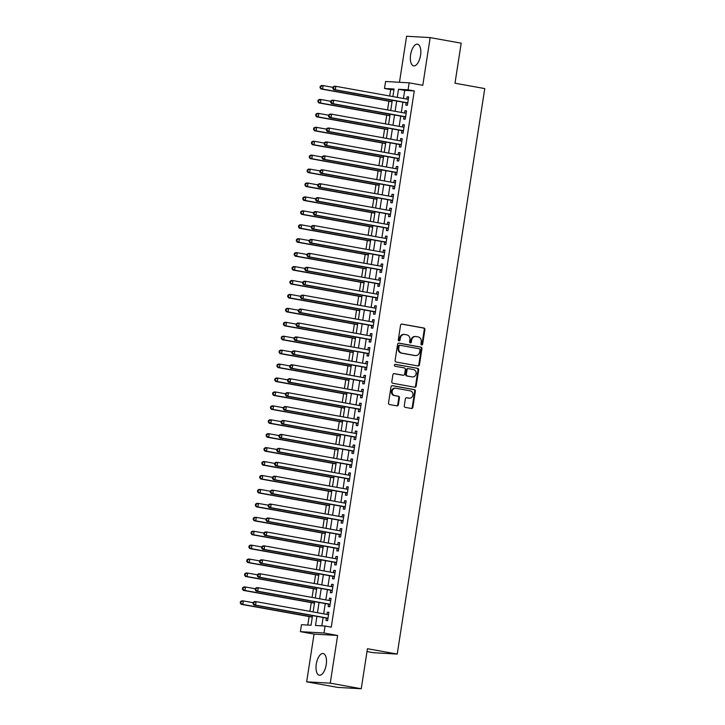 <?xml version="1.0" encoding="UTF-8"?>
<svg xmlns="http://www.w3.org/2000/svg" width="725" height="725" viewBox="0 0 725 725"><rect width="100%" height="100%" fill="white"/><g stroke="black" fill="none" stroke-linecap="round" stroke-linejoin="round"><path stroke-width="1.09" d="M421.651 344.937A0.97 0.861 93.3 0 0 422.648 344.139L424.904 329.612A1.387 1.233 93.3 0 0 423.898 328.026L401.976 324.075A1.387 1.233 93.3 0 0 400.553 325.226L398.306 339.753A0.97 0.861 93.3 0 0 400.01 340.052L400.3 338.176A4.432 3.951 93.3 0 1 404.45 334.452A4.432 3.951 93.3 0 1 404.867 334.506L406.698 334.832A4.432 3.951 93.3 0 1 409.915 339.907L409.625 341.792A0.97 0.861 93.3 0 0 411.329 342.1L411.619 340.215A4.432 3.951 93.3 0 1 415.769 336.491A4.432 3.951 93.3 0 1 416.195 336.545L418.017 336.871A4.432 3.951 93.3 0 1 421.234 341.946L420.944 343.831A0.97 0.861 93.3 0 0 421.651 344.937M421.433 344.864A0.97 0.861 93.3 0 0 422.013 344.103L424.261 329.576A1.387 1.233 93.3 0 0 423.255 327.99L401.568 324.084M398.786 340.786A0.97 0.861 93.3 0 0 399.366 340.016L399.656 338.14L400.3 338.176M410.105 342.825A0.97 0.861 93.3 0 0 410.694 342.064L410.984 340.179L411.619 340.215M326.223 664.671A11.011 4.948 -79.8 0 0 323.205 653.551A11.011 4.948 -79.8 0 0 316.281 664.1A11.011 4.948 -79.8 0 0 319.299 675.22A11.011 4.948 -79.8 0 0 326.223 664.671M420.554 55.318A11.011 4.948 -79.8 0 0 417.537 44.198A11.011 4.948 -79.8 0 0 410.613 54.747A11.011 4.948 -79.8 0 0 413.64 65.857A11.011 4.948 -79.8 0 0 420.554 55.318M404.287 405.782A1.387 1.233 93.3 0 0 405.293 407.368L411.438 408.483A1.387 1.233 93.3 0 0 412.869 407.332L415.362 391.201A1.387 1.233 93.3 0 0 414.365 389.615L392.442 385.664A1.387 1.233 93.3 0 0 391.02 386.815L388.518 402.946A1.387 1.233 93.3 0 0 389.524 404.532L396.956 405.873A1.387 1.233 93.3 0 0 398.378 404.722L399.448 397.817A1.387 1.233 93.3 0 0 398.442 396.231L394.763 395.569A3.707 3.308 93.3 0 1 395.895 388.256L410.323 390.857A3.707 3.308 93.3 0 1 409.19 398.17L406.779 397.735A1.387 1.233 93.3 0 0 405.357 398.886L404.287 405.782M361.249 688.75L337.669 687.4L306.657 681.817L330.247 683.168L361.249 688.75L367.448 648.703L397.218 654.068L484.762 88.586L454.992 83.221L461.191 43.183L430.179 37.6L422.793 85.296L409.154 82.84L408.075 89.809L414.274 90.924L331.262 627.152L325.063 626.037L323.984 633.007L300.404 631.656L301.482 624.696L311.043 625.24L312.529 615.597M330.247 683.168L337.623 635.463L323.984 633.007M418.026 365.962A1.387 1.233 93.3 0 0 419.449 364.811L421.95 348.68A1.387 1.233 93.3 0 0 420.944 347.094L399.031 343.152A1.387 1.233 93.3 0 0 397.599 344.293L395.098 360.425A1.387 1.233 93.3 0 0 396.104 362.011L418.026 365.962M418.66 369.94L416.159 386.072A1.387 1.233 93.3 0 1 414.727 387.222L392.814 383.271A1.387 1.233 93.3 0 1 391.808 381.685L392.877 374.78A1.387 1.233 93.3 0 1 394.309 373.638L403.2 375.233A1.387 1.233 93.3 0 0 404.623 374.091L405.338 369.505A1.387 1.233 93.3 0 0 404.333 367.919L395.08 366.252A0.97 0.861 93.3 0 1 395.37 364.34L417.654 368.354A1.387 1.233 93.3 0 1 418.66 369.94L418.017 369.904L415.525 386.035L416.159 386.072M430.179 37.6L406.598 36.25L399.475 82.287M406.172 102.76L405.801 105.198L407.396 105.288L408.683 96.923L407.087 96.833L406.743 99.08M404.015 116.68L403.644 119.117L405.239 119.208L406.526 110.852L404.94 110.762L404.586 113.009M401.868 130.609L401.487 133.047L403.082 133.137L404.369 124.782L402.783 124.691L402.429 126.938M399.711 144.538L399.33 146.976L400.925 147.066L402.221 138.711L400.626 138.62L400.272 140.868M397.554 158.467L397.173 160.905L398.768 160.995L400.064 152.64L398.469 152.549L398.116 154.797M395.397 172.396L395.016 174.834L396.611 174.924L397.907 166.569L396.312 166.478L395.959 168.726M393.24 186.325L392.859 188.763L394.454 188.853L395.75 180.498L394.155 180.407L393.811 182.655M391.083 200.254L390.702 202.692L392.298 202.782L393.593 194.427L391.998 194.336L391.654 196.584M388.926 214.183L388.546 216.621L390.141 216.712L391.437 208.356L389.842 208.265L389.497 210.504M386.769 228.112L386.389 230.55L387.984 230.641L389.28 222.276L387.685 222.185L387.34 224.433M384.612 242.041L384.241 244.47L385.827 244.57L387.123 236.205L385.528 236.114L385.183 238.362M382.456 255.961L382.084 258.399L383.67 258.49L384.966 250.134L383.371 250.043L383.027 252.291M380.299 269.89L379.927 272.328L381.513 272.419L382.809 264.063L381.214 263.972L380.87 266.22M378.142 283.819L377.77 286.257L379.365 286.348L380.652 277.992L379.057 277.902L378.713 280.149M375.985 297.748L375.613 300.186L377.208 300.277L378.495 291.921L376.909 291.831L376.556 294.078M373.837 311.678L373.457 314.115L375.052 314.206L376.338 305.85L374.752 305.76L374.399 308.007M371.68 325.607L371.3 328.044L372.895 328.135L374.191 319.779L372.596 319.689L372.242 321.936M369.523 339.536L369.143 341.973L370.738 342.064L372.034 333.708L370.439 333.618L370.085 335.865M367.367 353.465L366.986 355.903L368.581 355.993L369.877 347.638L368.282 347.538L367.928 349.785M365.21 367.394L364.829 369.832L366.424 369.922L367.72 361.558L366.125 361.467L365.781 363.714M363.053 381.314L362.672 383.752L364.267 383.842L365.563 375.487L363.968 375.396L363.624 377.643M360.896 395.243L360.515 397.681L362.11 397.771L363.406 389.416L361.811 389.325L361.467 391.572M358.739 409.172L358.358 411.61L359.953 411.7L361.249 403.345L359.654 403.254L359.31 405.502M356.582 423.101L356.202 425.539L357.797 425.629L359.093 417.274L357.498 417.183L357.153 419.431M354.425 437.03L354.054 439.468L355.64 439.558L356.936 431.203L355.341 431.112L354.996 433.36M352.268 450.959L351.897 453.397L353.483 453.487L354.779 445.132L353.184 445.041L352.839 447.289M350.112 464.888L349.74 467.326L351.335 467.417L352.622 459.061L351.027 458.97L350.683 461.218M347.955 478.817L347.583 481.255L349.178 481.346L350.465 472.99L348.879 472.899L348.526 475.138M345.807 492.746L345.426 495.184L347.021 495.275L348.308 486.91L346.722 486.819L346.369 489.067M343.65 506.675L343.269 509.104L344.864 509.204L346.16 500.839L344.565 500.748L344.212 502.996M341.493 520.595L341.112 523.033L342.708 523.124L344.003 514.768L342.408 514.678L342.055 516.925M339.336 534.524L338.956 536.962L340.551 537.053L341.847 528.697L340.252 528.607L339.898 530.854M337.179 548.453L336.799 550.891L338.394 550.982L339.69 542.626L338.095 542.536L337.75 544.783M335.022 562.382L334.642 564.82L336.237 564.911L337.533 556.555L335.938 556.465L335.593 558.712M332.866 576.312L332.485 578.749L334.08 578.84L335.376 570.484L333.781 570.394L333.437 572.641M330.709 590.241L330.328 592.678L331.923 592.769L333.219 584.413L331.624 584.323L331.28 586.57M328.552 604.17L328.171 606.607L329.766 606.698L331.062 598.342L329.467 598.252L329.123 600.499M414.274 90.924L404.713 90.38L403.462 98.491M402.892 102.162L401.306 112.42M400.735 116.091L399.149 126.349M398.578 130.02L396.992 140.278M396.421 143.949L394.835 154.208M394.264 157.878L392.678 168.127M392.107 171.807L390.521 182.057M389.95 185.736L388.364 195.986M387.803 199.665L386.208 209.915M385.646 213.585L384.051 223.844M383.489 227.514L381.894 237.773M381.332 241.443L379.746 251.702M379.175 255.372L377.589 265.631M377.018 269.301L375.432 279.56M374.861 283.23L373.275 293.489M372.704 297.159L371.118 307.409M370.548 311.088L368.962 321.338M368.391 325.017L366.805 335.267M366.234 338.938L364.648 349.196M364.077 352.867L362.491 363.125M361.92 366.796L360.334 377.054M359.763 380.725L358.177 390.983M357.615 394.654L356.02 404.913M355.458 408.583L353.863 418.842M353.302 422.512L351.716 432.762M351.145 436.441L349.559 446.691M348.988 450.37L347.402 460.62M346.831 464.299L345.245 474.549M344.674 478.219L343.088 488.478M342.517 492.148L340.931 502.407M340.36 506.077L338.774 516.336M338.203 520.006L336.618 530.265M336.047 533.935L334.461 544.194M333.89 547.864L332.304 558.123M331.733 561.793L330.147 572.043M329.585 575.722L327.99 585.972M327.428 589.652L325.833 599.901M325.271 603.581L323.685 613.83M323.114 617.501L321.818 625.856M326.395 618.099L326.023 620.537L327.609 620.627L328.905 612.272L327.31 612.181L326.966 614.419M393.938 89.764L390.693 89.574L389.697 96.008M388.89 101.21L387.54 109.937M386.733 115.139L385.383 123.866M384.576 129.068L383.226 137.795M382.419 142.997L381.069 151.724M380.272 156.926L378.912 165.653M378.115 170.855L376.764 179.583M375.958 184.775L374.608 193.512M373.801 198.704L372.451 207.441M371.644 212.633L370.294 221.361M369.487 226.562L368.137 235.29M367.33 240.492L365.98 249.219M365.173 254.421L363.823 263.148M363.017 268.35L361.666 277.077M360.86 282.279L359.509 291.006M358.703 296.208L357.353 304.935M356.546 310.137L355.196 318.864M354.389 324.057L353.039 332.793M352.241 337.986L350.882 346.722M350.084 351.915L348.734 360.642M347.928 365.844L346.577 374.571M345.771 379.773L344.42 388.5M343.614 393.702L342.263 402.429M341.457 407.631L340.107 416.358M339.3 421.56L337.95 430.288M337.143 435.489L335.793 444.217M334.986 449.418L333.636 458.146M332.829 463.338L331.479 472.075M330.673 477.267L329.322 486.004M328.516 491.197L327.165 499.924M326.359 505.126L325.008 513.853M324.211 519.055L322.852 527.782M322.054 532.984L320.704 541.711M319.897 546.913L318.547 555.64M317.74 560.842L316.39 569.569M315.583 574.771L314.233 583.498M313.427 588.691L312.076 597.427M311.27 602.62L309.919 611.356M309.113 616.549L307.799 625.05M367.013 651.53L373.638 652.727L397.218 654.068M337.623 635.463L314.043 634.112L306.657 681.817M314.043 634.112L300.404 631.656M390.693 89.574L384.495 88.459L385.573 81.499L409.154 82.84M316.907 616.386L315.502 625.494L325.063 626.037M408.075 89.809L398.514 89.257L397.255 97.377M396.693 101.047L395.098 111.306M394.536 114.976L392.95 125.235M392.379 128.905L390.793 139.155M390.222 142.834L388.636 153.084M388.065 156.763L386.479 167.013M385.908 170.683L384.322 180.942M383.752 184.612L382.166 194.871M381.595 198.541L380.009 208.8M379.438 212.47L377.852 222.729M377.281 226.399L375.695 236.658M375.124 240.328L373.538 250.587M372.967 254.257L371.381 264.507M370.819 268.187L369.224 278.436M368.663 282.116L367.067 292.365M366.506 296.045L364.92 306.294M364.349 309.965L362.763 320.223M362.192 323.894L360.606 334.153M360.035 337.823L358.449 348.082M357.878 351.752L356.292 362.011M355.721 365.681L354.135 375.94M353.564 379.61L351.978 389.869M351.407 393.539L349.822 403.789M349.251 407.468L347.665 417.718M347.094 421.397L345.508 431.647M344.937 435.317L343.351 445.576M342.789 449.246L341.194 459.505M340.632 463.175L339.037 473.434M338.475 477.104L336.889 487.363M336.318 491.033L334.733 501.292M334.162 504.963L332.576 515.221M332.005 518.892L330.419 529.141M329.848 532.821L328.262 543.07M327.691 546.75L326.105 556.999M325.534 560.679L323.948 570.928M323.377 574.599L321.791 584.857M321.22 588.528L319.634 598.787M319.063 602.457L317.478 612.716M392.877 96.588L394.056 89.003L384.495 88.459M313.1 611.927L314.686 601.668M315.257 597.998L316.843 587.739M317.414 584.069L319 573.81M319.571 570.14L321.157 559.89M321.728 556.211L323.314 545.961M323.885 542.282L325.471 532.032M326.042 528.353L327.627 518.103M328.189 514.433L329.784 504.174M330.346 500.504L331.941 490.245M332.503 486.575L334.098 476.316M334.66 472.646L336.246 462.387M336.817 458.717L338.403 448.458M338.974 444.788L340.56 434.529M341.131 430.858L342.717 420.609M343.288 416.929L344.873 406.68M345.444 403L347.03 392.751M347.601 389.071L349.187 378.822M349.758 375.151L351.344 364.892M351.915 361.222L353.501 350.963M354.072 347.293L355.658 337.034M356.22 333.364L357.815 323.105M358.377 319.435L359.972 309.176M360.533 305.506L362.128 295.247M362.69 291.577L364.276 281.327M364.847 277.648L366.433 267.398M367.004 263.719L368.59 253.469M369.161 249.799L370.747 239.54M371.318 235.87L372.904 225.611M373.475 221.941L375.061 211.682M375.632 208.012L377.218 197.753M377.788 194.083L379.374 183.824M379.945 180.153L381.531 169.895M382.102 166.224L383.688 155.975M384.259 152.295L385.845 142.046M386.407 138.366L388.002 128.117M388.564 124.437L390.159 114.188M390.721 110.517L392.307 100.258M404.713 90.38L398.514 89.257M407.087 96.833L408.655 97.114M404.94 110.762L406.498 111.043M402.783 124.691L404.342 124.972M400.626 138.62L402.185 138.901M398.469 152.549L400.028 152.83M396.312 166.478L397.871 166.759M394.155 180.407L395.723 180.688M391.998 194.336L393.566 194.617M389.842 208.265L391.409 208.546M387.685 222.185L389.252 222.475M385.528 236.114L387.096 236.395M383.371 250.043L384.939 250.324M381.214 263.972L382.782 264.253M379.057 277.902L380.625 278.183M376.909 291.831L378.468 292.112M374.752 305.76L376.311 306.041M372.596 319.689L374.154 319.97M370.439 333.618L371.998 333.899M368.282 347.538L369.841 347.828M366.125 361.467L367.693 361.748M363.968 375.396L365.536 375.677M361.811 389.325L363.379 389.606M359.654 403.254L361.222 403.535M357.498 417.183L359.065 417.464M355.341 431.112L356.908 431.393M353.184 445.041L354.752 445.322M351.027 458.97L352.595 459.251M348.879 472.899L350.438 473.18M346.722 486.819L348.281 487.109M344.565 500.748L346.124 501.029M342.408 514.678L343.967 514.958M340.252 528.607L341.81 528.888M338.095 542.536L339.663 542.817M335.938 556.465L337.506 556.746M333.781 570.394L335.349 570.675M331.624 584.323L333.192 584.604M329.467 598.252L331.035 598.533M327.31 612.181L328.878 612.462M415.769 336.491L415.135 336.454A4.432 3.951 93.3 0 0 410.984 340.179M404.45 334.452L403.807 334.415A4.432 3.951 93.3 0 0 399.656 338.14M417.799 365.917A1.387 1.233 93.3 0 0 418.814 364.775L421.307 348.643A1.387 1.233 93.3 0 0 420.301 347.058L398.614 343.152M420.011 349.876A0.97 0.861 93.3 0 0 419.304 348.77L400.073 345.299A0.97 0.861 93.3 0 0 399.067 346.106L398.768 348.091A4.432 3.951 93.3 0 0 401.985 353.166L415.135 355.531A4.432 3.951 93.3 0 0 415.552 355.585A4.432 3.951 93.3 0 0 419.702 351.861L420.011 349.876M399.883 345.29L399.43 345.263A0.97 0.861 93.3 0 0 398.433 346.07L399.067 346.106M415.552 355.585L414.917 355.549A4.432 3.951 93.3 0 1 414.492 355.495L401.342 353.129A4.432 3.951 93.3 0 1 398.125 348.054L398.433 346.07M414.51 387.177A1.387 1.233 93.3 0 0 415.525 386.035M393.892 373.638L402.556 375.197A1.387 1.233 93.3 0 0 402.828 375.215M395.025 364.358L417.654 368.354M412.416 376.9A3.707 3.308 93.3 0 0 413.549 369.587L408.465 368.663A1.387 1.233 93.3 0 0 407.042 369.813L406.326 374.399A1.387 1.233 93.3 0 0 407.332 375.985L411.782 376.864A3.707 3.308 93.3 0 0 412.135 376.9L412.77 376.937M407.831 368.626A1.387 1.233 93.3 0 0 406.399 369.777L407.042 369.813M411.782 376.864L406.698 375.949A1.387 1.233 93.3 0 1 405.692 374.363L406.399 369.777M418.017 369.904A1.387 1.233 93.3 0 0 417.011 368.318M409.543 398.206L408.909 398.17A3.707 3.308 93.3 0 1 408.547 398.134L406.372 397.735M395.542 388.21L394.898 388.174A3.707 3.308 93.3 0 0 394.119 395.533L394.763 395.569M396.729 405.828A1.387 1.233 93.3 0 0 397.744 404.686L398.813 397.78A1.387 1.233 93.3 0 0 397.808 396.194L394.119 395.533M411.211 408.438A1.387 1.233 93.3 0 0 412.235 407.296L414.727 391.165A1.387 1.233 93.3 0 0 413.721 389.579L392.035 385.673M332.929 87.353L323.123 85.586L322.589 89.066L320.994 88.976L392.071 101.781M320.658 87.707L320.876 86.311L320.233 86.275L320.024 87.671L322.589 89.066L392.107 101.591M320.233 86.275L321.528 85.496L323.123 85.586L320.876 86.311M320.994 88.976L320.024 87.671M332.983 87.009L332.766 88.396L333.409 88.432L333.618 87.045L332.983 87.009L334.279 86.221L335.874 86.32L408.311 99.361M333.618 87.045L335.874 86.32L335.331 89.8L333.745 89.71L407.169 102.932A1.414 1.26 93.3 0 1 407.613 103.122L407.713 103.186M407.767 102.85L335.331 89.8L333.409 88.432M332.766 88.396L333.745 89.71M330.772 101.282L320.967 99.515L320.432 102.995L318.837 102.905L389.914 115.71M318.502 101.636L318.719 100.24L318.076 100.204L317.867 101.6L320.432 102.995L389.95 115.52M318.076 100.204L319.372 99.425L320.967 99.515L318.719 100.24M318.837 102.905L317.867 101.6M328.615 115.212L318.81 113.444L318.275 116.924L316.68 116.834L387.766 129.639M316.345 115.565L316.562 114.169L315.919 114.133L315.71 115.529L318.275 116.924L387.793 129.449M315.919 114.133L317.224 113.354L318.81 113.444L316.562 114.169M316.68 116.834L315.71 115.529M326.458 129.141L316.653 127.373L316.118 130.853L314.523 130.763L385.609 143.568M314.188 129.494L314.405 128.098L313.771 128.062L313.553 129.458L316.118 130.853L385.637 143.378M313.771 128.062L315.067 127.283L316.653 127.373L314.405 128.098M314.523 130.763L313.553 129.458M324.302 143.07L314.496 141.302L313.961 144.782L312.366 144.692L383.452 157.497M312.031 143.423L312.248 142.028L311.614 141.991L311.397 143.387L313.961 144.782L383.48 157.307M311.614 141.991L312.91 141.212L314.496 141.302L312.248 142.028M312.366 144.692L311.397 143.387M330.827 100.938L330.609 102.325L331.252 102.361L331.461 100.974L330.827 100.938L332.123 100.15L333.718 100.24L406.154 113.29M331.461 100.974L333.718 100.24L333.174 103.729L331.588 103.639L405.012 116.861A1.414 1.26 93.3 0 1 405.456 117.042L405.556 117.115M405.61 116.77L333.174 103.729L331.252 102.361M330.609 102.325L331.588 103.639M328.67 114.867L328.452 116.254L329.096 116.29L329.304 114.903L328.67 114.867L329.966 114.079L331.561 114.169L403.997 127.219M329.304 114.903L331.561 114.169L331.026 117.658L329.431 117.568L402.855 130.79A1.414 1.26 93.3 0 1 403.299 130.971L403.408 131.044M403.453 130.699L331.026 117.658L329.096 116.29M328.452 116.254L329.431 117.568M326.513 128.787L326.295 130.183L326.939 130.219L327.156 128.823L326.513 128.787L327.809 128.008L329.404 128.098L401.84 141.148M327.156 128.823L329.404 128.098L328.869 131.578L327.274 131.488L400.698 144.719A1.414 1.26 93.3 0 1 401.142 144.9L401.251 144.973M401.297 144.628L328.869 131.578L326.939 130.219M326.295 130.183L327.274 131.488M324.356 142.716L324.147 144.112L324.782 144.148L324.999 142.752L324.356 142.716L325.652 141.937L327.247 142.028L399.683 155.078M324.999 142.752L327.247 142.028L326.712 145.507L325.117 145.417L398.542 158.648A1.414 1.26 93.3 0 1 398.995 158.829L399.094 158.902M399.149 158.558L326.712 145.507L324.782 144.148M324.147 144.112L325.117 145.417M322.145 156.999L312.348 155.232L311.804 158.712L310.209 158.621L381.296 171.426M309.874 157.352L310.092 155.957L309.457 155.92L309.24 157.316L311.804 158.712L381.323 171.236M309.457 155.92L310.753 155.141L312.348 155.232L310.092 155.957M310.209 158.621L309.24 157.316M322.199 156.645L321.991 158.041L322.625 158.077L322.843 156.682L322.199 156.645L323.495 155.866L325.09 155.957L397.527 169.007M322.843 156.682L325.09 155.957L324.555 159.437L322.96 159.346L396.385 172.577A1.414 1.26 93.3 0 1 396.838 172.758L396.938 172.831M396.992 172.487L324.555 159.437L322.625 158.077M321.991 158.041L322.96 159.346M319.997 170.928L310.191 169.161L309.647 172.641L308.053 172.55L379.139 185.355M307.717 171.281L307.935 169.886L307.3 169.849L307.083 171.245L309.647 172.641L379.166 185.165M307.3 169.849L308.596 169.07L310.191 169.161L307.935 169.886M308.053 172.55L307.083 171.245M320.042 170.574L319.834 171.97L320.468 172.006L320.686 170.611L320.042 170.574L321.338 169.795L322.933 169.886L395.37 182.936M320.686 170.611L322.933 169.886L322.398 173.366L320.803 173.275L394.228 186.506A1.414 1.26 93.3 0 1 394.681 186.688L394.781 186.76M394.835 186.416L322.398 173.366L320.468 172.006M319.834 171.97L320.803 173.275M317.84 184.848L308.034 183.09L307.491 186.57L305.896 186.479L376.982 199.284M305.56 185.201L305.778 183.815L305.143 183.778L304.926 185.165L307.491 186.57L377.009 199.094M305.143 183.778L306.439 182.99L308.034 183.09L305.778 183.815M305.896 186.479L304.926 185.165M317.894 184.503L317.677 185.899L318.311 185.935L318.529 184.54L317.894 184.503L319.19 183.724L320.776 183.815L393.213 196.865M318.529 184.54L320.776 183.815L320.242 187.295L318.647 187.204L392.071 200.435A1.414 1.26 93.3 0 1 392.524 200.617L392.624 200.68M392.678 200.345L320.242 187.295L318.311 185.935M317.677 185.899L318.647 187.204M315.683 198.777L305.877 197.01L305.334 200.499L303.739 200.408L374.825 213.213M303.403 199.13L303.621 197.744L302.987 197.708L302.769 199.094L305.334 200.499L374.852 213.014M302.987 197.708L304.282 196.919L305.877 197.01L303.621 197.744M303.739 200.408L302.769 199.094M315.737 198.433L315.52 199.828L316.154 199.864L316.372 198.469L315.737 198.433L317.033 197.653L318.619 197.744L391.056 210.794M316.372 198.469L318.619 197.744L318.085 201.224L316.49 201.133L389.914 214.355A1.414 1.26 93.3 0 1 390.367 214.546L390.467 214.609M390.521 214.274L318.085 201.224L316.154 199.864M315.52 199.828L316.49 201.133M313.526 212.706L303.721 210.939L303.177 214.428L301.591 214.337L372.668 227.133M301.256 213.059L301.464 211.673L300.83 211.637L300.612 213.023L303.177 214.428L372.695 226.943M300.83 211.637L302.126 210.848L303.721 210.939L301.464 211.673M301.591 214.337L300.612 213.023M313.581 212.362L313.363 213.748L313.998 213.784L314.215 212.398L313.581 212.362L314.877 211.582L316.472 211.673L388.899 224.714M314.215 212.398L316.472 211.673L315.928 215.153L314.333 215.062L387.766 228.284A1.414 1.26 93.3 0 1 388.21 228.475L388.31 228.538M388.364 228.203L315.928 215.153L313.998 213.784M313.363 213.748L314.333 215.062M311.369 226.635L301.564 224.868L301.02 228.348L299.434 228.257L370.511 241.062M299.099 226.988L299.307 225.593L298.673 225.557L298.455 226.952L301.02 228.348L370.538 240.872M298.673 225.557L299.969 224.777L301.564 224.868L299.307 225.593M299.434 228.257L298.455 226.952M311.424 226.291L311.206 227.677L311.841 227.713L312.058 226.327L311.424 226.291L312.72 225.502L314.315 225.593L386.742 238.643M312.058 226.327L314.315 225.593L313.771 229.082L312.176 228.991L385.609 242.213A1.414 1.26 93.3 0 1 386.053 242.404L386.153 242.467M386.208 242.132L313.771 229.082L311.841 227.713M311.206 227.677L312.176 228.991M309.212 240.564L299.407 238.797L298.872 242.277L297.277 242.186L368.354 254.992M296.942 240.917L297.159 239.522L296.516 239.486L296.298 240.881L298.872 242.277L368.382 254.801M296.516 239.486L297.812 238.706L299.407 238.797L297.159 239.522M297.277 242.186L296.298 240.881M309.267 240.22L309.049 241.606L309.684 241.642L309.901 240.256L309.267 240.22L310.563 239.431L312.158 239.522L384.594 252.572M309.901 240.256L312.158 239.522L311.614 243.011L310.019 242.92L383.452 256.142A1.414 1.26 93.3 0 1 383.897 256.324L383.996 256.396M384.051 256.052L311.614 243.011L309.684 241.642M309.049 241.606L310.019 242.92M307.056 254.493L297.25 252.726L296.715 256.206L295.12 256.115L366.197 268.921M294.785 254.847L295.002 253.451L294.359 253.415L294.142 254.81L296.715 256.206L366.234 268.73M294.359 253.415L295.655 252.635L297.25 252.726L295.002 253.451M295.12 256.115L294.142 254.81M307.11 254.14L306.892 255.535L307.527 255.572L307.744 254.176L307.11 254.14L308.406 253.36L310.001 253.451L382.438 266.501M307.744 254.176L310.001 253.451L309.457 256.94L307.862 256.84L381.296 270.072A1.414 1.26 93.3 0 1 381.74 270.253L381.839 270.325M381.894 269.981L309.457 256.94L307.527 255.572M306.892 255.535L307.862 256.84M304.953 268.069L304.736 269.464L305.379 269.501L305.587 268.105L304.953 268.069L306.249 267.289L307.844 267.38L380.281 280.43M305.587 268.105L307.844 267.38L307.3 270.86L305.714 270.769L379.139 284.001A1.414 1.26 93.3 0 1 379.583 284.182L379.683 284.254M379.737 283.91L307.3 270.86L305.379 269.501M304.736 269.464L305.714 270.769M302.796 281.998L302.579 283.393L303.222 283.43L303.431 282.034L302.796 281.998L304.092 281.218L305.687 281.309L378.124 294.359M303.431 282.034L305.687 281.309L305.143 284.789L303.558 284.698L376.982 297.93A1.414 1.26 93.3 0 1 377.426 298.111L377.526 298.183M377.58 297.839L305.143 284.789L303.222 283.43M302.579 283.393L303.558 284.698M304.899 268.422L295.093 266.655L294.558 270.135L292.963 270.044L364.041 282.85M292.628 268.776L292.846 267.38L292.202 267.344L291.994 268.739L294.558 270.135L364.077 282.659M292.202 267.344L293.498 266.564L295.093 266.655L292.846 267.38M292.963 270.044L291.994 268.739M302.742 282.351L292.936 280.584L292.402 284.064L290.807 283.973L361.884 296.779M290.471 282.705L290.689 281.309L290.045 281.273L289.837 282.668L292.402 284.064L361.92 296.588M290.045 281.273L291.341 280.493L292.936 280.584L290.689 281.309M290.807 283.973L289.837 282.668M300.585 296.28L290.779 294.513L290.245 297.993L288.65 297.903L359.736 310.708M288.314 296.634L288.532 295.238L287.888 295.202L287.68 296.597L290.245 297.993L359.763 310.517M287.888 295.202L289.193 294.423L290.779 294.513L288.532 295.238M288.65 297.903L287.68 296.597M300.639 295.927L300.422 297.322L301.065 297.359L301.274 295.963L300.639 295.927L301.935 295.147L303.53 295.238L375.967 308.288M301.274 295.963L303.53 295.238L302.996 298.718L301.401 298.627L374.825 311.859A1.414 1.26 93.3 0 1 375.269 312.04L375.378 312.112M375.423 311.768L302.996 298.718L301.065 297.359M300.422 297.322L301.401 298.627M298.428 310.2L288.623 308.442L288.088 311.922L286.493 311.832L357.579 324.637M286.157 310.554L286.375 309.167L285.741 309.131L285.523 310.517L288.088 311.922L357.606 324.447M285.741 309.131L287.037 308.352L288.623 308.442L286.375 309.167M286.493 311.832L285.523 310.517M298.483 309.856L298.265 311.252L298.908 311.288L299.126 309.892L298.483 309.856L299.778 309.077L301.373 309.167L373.81 322.217M299.126 309.892L301.373 309.167L300.839 312.647L299.244 312.557L372.668 325.788A1.414 1.26 93.3 0 1 373.112 325.969L373.221 326.032M373.266 325.697L300.839 312.647L298.908 311.288M298.265 311.252L299.244 312.557M296.271 324.129L286.466 322.362L285.931 325.851L284.336 325.761L355.422 338.566M284.001 324.483L284.218 323.096L283.584 323.06L283.366 324.447L285.931 325.851L355.449 338.376M283.584 323.06L284.88 322.272L286.466 322.362L284.218 323.096M284.336 325.761L283.366 324.447M296.326 323.785L296.108 325.181L296.752 325.217L296.969 323.821L296.326 323.785L297.622 323.006L299.217 323.096L371.653 336.146M296.969 323.821L299.217 323.096L298.682 326.576L297.087 326.486L370.511 339.717A1.414 1.26 93.3 0 1 370.964 339.898L371.064 339.962M371.118 339.626L298.682 326.576L296.752 325.217M296.108 325.181L297.087 326.486M294.114 338.058L284.318 336.291L283.774 339.78L282.179 339.69L353.265 352.486M281.844 338.412L282.061 337.025L281.427 336.989L281.209 338.376L283.774 339.78L353.292 352.296M281.427 336.989L282.723 336.201L284.318 336.291L282.061 337.025M282.179 339.69L281.209 338.376M294.169 337.714L293.96 339.11L294.595 339.146L294.812 337.75L294.169 337.714L295.465 336.935L297.06 337.025L369.496 350.066M294.812 337.75L297.06 337.025L296.525 340.505L294.93 340.415L368.354 353.637A1.414 1.26 93.3 0 1 368.808 353.827L368.907 353.891M368.962 353.555L296.525 340.505L294.595 339.146M293.96 339.11L294.93 340.415M291.958 351.987L282.161 350.22L281.617 353.7L280.022 353.61L351.108 366.415M279.687 352.341L279.904 350.945L279.27 350.909L279.053 352.305L281.617 353.7L351.136 366.225M279.27 350.909L280.566 350.13L282.161 350.22L279.904 350.945M280.022 353.61L279.053 352.305M292.012 351.643L291.803 353.03L292.438 353.066L292.655 351.679L292.012 351.643L293.308 350.864L294.903 350.954L367.339 363.995M292.655 351.679L294.903 350.954L294.368 354.434L292.773 354.344L366.197 367.566A1.414 1.26 93.3 0 1 366.651 367.756L366.75 367.82M366.805 367.484L294.368 354.434L292.438 353.066M291.803 353.03L292.773 354.344M289.81 365.917L280.004 364.149L279.46 367.629L277.865 367.539L348.952 380.344M277.53 366.27L277.748 364.874L277.113 364.838L276.896 366.234L279.46 367.629L348.979 380.154M277.113 364.838L278.409 364.059L280.004 364.149L277.748 364.874M277.865 367.539L276.896 366.234M289.864 365.572L289.647 366.959L290.281 366.995L290.498 365.608L289.864 365.572L291.16 364.784L292.746 364.874L365.183 377.924M290.498 365.608L292.746 364.874L292.211 368.363L290.616 368.273L364.041 381.495A1.414 1.26 93.3 0 1 364.494 381.685L364.593 381.749M364.648 381.413L292.211 368.363L290.281 366.995M289.647 366.959L290.616 368.273M287.653 379.846L277.847 378.078L277.303 381.558L275.708 381.468L346.795 394.273M275.373 380.199L275.591 378.803L274.956 378.767L274.739 380.163L277.303 381.558L346.822 394.083M274.956 378.767L276.252 377.988L277.847 378.078L275.591 378.803M275.708 381.468L274.739 380.163M287.707 379.501L287.49 380.888L288.124 380.924L288.342 379.538L287.707 379.501L289.003 378.713L290.589 378.803L363.026 391.853M288.342 379.538L290.589 378.803L290.054 382.292L288.459 382.202L361.884 395.424A1.414 1.26 93.3 0 1 362.337 395.605L362.437 395.678M362.491 395.333L290.054 382.292L288.124 380.924M287.49 380.888L288.459 382.202M285.496 393.775L275.69 392.007L275.147 395.487L273.561 395.397L344.638 408.202M273.225 394.128L273.434 392.733L272.799 392.696L272.582 394.092L275.147 395.487L344.665 408.012M272.799 392.696L274.095 391.917L275.69 392.007L273.434 392.733M273.561 395.397L272.582 394.092M285.55 393.421L285.333 394.817L285.967 394.853L286.185 393.458L285.55 393.421L286.846 392.642L288.441 392.733L360.869 405.782M286.185 393.458L288.441 392.733L287.897 396.212L286.303 396.122L359.736 409.353A1.414 1.26 93.3 0 1 360.18 409.534L360.28 409.607M360.334 409.263L287.897 396.212L285.967 394.853M285.333 394.817L286.303 396.122M283.339 407.704L273.533 405.937L272.99 409.417L271.404 409.326L342.481 422.131M271.068 408.057L271.277 406.662L270.642 406.625L270.425 408.021L272.99 409.417L342.508 421.941M270.642 406.625L271.938 405.846L273.533 405.937L271.277 406.662M271.404 409.326L270.425 408.021M281.182 421.633L271.377 419.866L270.842 423.346L269.247 423.255L340.324 436.06M268.912 421.986L269.129 420.591L268.486 420.554L268.268 421.95L270.842 423.346L340.351 435.87M268.486 420.554L269.782 419.775L271.377 419.866L269.129 420.591M269.247 423.255L268.268 421.95M279.025 435.562L269.22 433.795L268.685 437.275L267.09 437.184L338.167 449.989M266.755 435.915L266.972 434.52L266.329 434.483L266.111 435.879L268.685 437.275L338.203 449.799M266.329 434.483L267.625 433.704L269.22 433.795L266.972 434.52M267.09 437.184L266.111 435.879M283.393 407.35L283.176 408.746L283.81 408.782L284.028 407.387L283.393 407.35L284.689 406.571L286.284 406.662L358.712 419.712M284.028 407.387L286.284 406.662L285.741 410.142L284.146 410.051L357.579 423.282A1.414 1.26 93.3 0 1 358.023 423.463L358.123 423.536M358.177 423.192L285.741 410.142L283.81 408.782M283.176 408.746L284.146 410.051M281.237 421.279L281.019 422.675L281.653 422.711L281.871 421.316L281.237 421.279L282.532 420.5L284.127 420.591L356.564 433.641M281.871 421.316L284.127 420.591L283.584 424.071L281.989 423.98L355.422 437.211A1.414 1.26 93.3 0 1 355.866 437.392L355.966 437.465M356.02 437.121L283.584 424.071L281.653 422.711M281.019 422.675L281.989 423.98M279.08 435.208L278.862 436.604L279.497 436.64L279.714 435.245L279.08 435.208L280.376 434.429L281.971 434.52L354.407 447.57M279.714 435.245L281.971 434.52L281.427 438L279.832 437.909L353.265 451.14A1.414 1.26 93.3 0 1 353.709 451.322L353.809 451.394M353.863 451.05L281.427 438L279.497 436.64M278.862 436.604L279.832 437.909M276.868 449.482L267.063 447.724L266.528 451.204L264.933 451.113L336.01 463.918M264.598 449.835L264.815 448.449L264.172 448.413L263.963 449.799L266.528 451.204L336.047 463.728M264.172 448.413L265.468 447.633L267.063 447.724L264.815 448.449M264.933 451.113L263.963 449.799M276.923 449.138L276.705 450.533L277.349 450.569L277.557 449.174L276.923 449.138L278.219 448.358L279.814 448.449L352.25 461.499M277.557 449.174L279.814 448.449L279.27 451.929L277.684 451.838L351.108 465.069A1.414 1.26 93.3 0 1 351.553 465.251L351.652 465.314M351.707 464.979L279.27 451.929L277.349 450.569M276.705 450.533L277.684 451.838M274.712 463.411L264.906 461.644L264.371 465.133L262.776 465.042L333.853 477.847M262.441 463.764L262.658 462.378L262.015 462.342L261.807 463.728L264.371 465.133L333.89 477.657M262.015 462.342L263.311 461.553L264.906 461.644L262.658 462.378M262.776 465.042L261.807 463.728M274.766 463.067L274.548 464.462L275.192 464.498L275.4 463.103L274.766 463.067L276.062 462.287L277.657 462.378L350.093 475.428M275.4 463.103L277.657 462.378L277.113 465.858L275.527 465.767L348.952 478.989A1.414 1.26 93.3 0 1 349.396 479.18L349.495 479.243M349.55 478.908L277.113 465.858L275.192 464.498M274.548 464.462L275.527 465.767M272.555 477.34L262.749 475.573L262.214 479.062L260.619 478.971L331.706 491.767M260.284 477.693L260.502 476.307L259.858 476.271L259.65 477.657L262.214 479.062L331.733 491.577M259.858 476.271L261.154 475.482L262.749 475.573L260.502 476.307M260.619 478.971L259.65 477.657M272.609 476.996L272.392 478.382L273.035 478.427L273.243 477.032L272.609 476.996L273.905 476.216L275.5 476.307L347.937 489.348M273.243 477.032L275.5 476.307L274.956 479.787L273.37 479.696L346.795 492.918A1.414 1.26 93.3 0 1 347.239 493.109L347.347 493.172M347.393 492.837L274.956 479.787L273.035 478.427M272.392 478.382L273.37 479.696M270.398 491.269L260.592 489.502L260.058 492.982L258.462 492.891L329.549 505.697M258.127 491.623L258.345 490.227L257.71 490.191L257.493 491.586L260.058 492.982L329.576 505.506M257.71 490.191L259.006 489.411L260.592 489.502L258.345 490.227M258.462 492.891L257.493 491.586M270.452 490.925L270.235 492.311L270.878 492.347L271.096 490.961L270.452 490.925L271.748 490.136L273.343 490.236L345.78 503.277M271.096 490.961L273.343 490.236L272.808 493.716L271.213 493.625L344.638 506.847A1.414 1.26 93.3 0 1 345.082 507.038L345.191 507.101M345.236 506.766L272.808 493.716L270.878 492.347M270.235 492.311L271.213 493.625M268.241 505.198L258.435 503.431L257.901 506.911L256.306 506.82L327.392 519.626M255.97 505.552L256.188 504.156L255.553 504.12L255.336 505.515L257.901 506.911L327.419 519.435M255.553 504.12L256.849 503.34L258.435 503.431L256.188 504.156M256.306 506.82L255.336 505.515M266.084 519.127L256.288 517.36L255.744 520.84L254.149 520.749L325.235 533.555M253.813 519.481L254.031 518.085L253.397 518.049L253.179 519.444L255.744 520.84L325.262 533.364M253.397 518.049L254.693 517.269L256.288 517.36L254.031 518.085M254.149 520.749L253.179 519.444M263.927 533.056L254.131 531.289L253.587 534.769L251.992 534.678L323.078 547.484M251.657 533.41L251.874 532.014L251.24 531.978L251.022 533.373L253.587 534.769L323.105 547.293M251.24 531.978L252.536 531.198L254.131 531.289L251.874 532.014M251.992 534.678L251.022 533.373M268.295 504.854L268.078 506.24L268.721 506.277L268.939 504.89L268.295 504.854L269.591 504.065L271.186 504.156L343.623 517.206M268.939 504.89L271.186 504.156L270.652 507.645L269.057 507.554L342.481 520.777A1.414 1.26 93.3 0 1 342.934 520.958L343.034 521.03M343.079 520.686L270.652 507.645L268.721 506.277M268.078 506.24L269.057 507.554M266.138 518.774L265.93 520.169L266.564 520.206L266.782 518.819L266.138 518.774L267.434 517.994L269.029 518.085L341.466 531.135M266.782 518.819L269.029 518.085L268.495 521.574L266.9 521.474L340.324 534.706A1.414 1.26 93.3 0 1 340.777 534.887L340.877 534.959M340.931 534.615L268.495 521.574L266.564 520.206M265.93 520.169L266.9 521.474M263.982 532.703L263.773 534.098L264.407 534.135L264.625 532.739L263.982 532.703L265.278 531.923L266.873 532.014L339.309 545.064M264.625 532.739L266.873 532.014L266.338 535.494L264.743 535.403L338.167 548.635A1.414 1.26 93.3 0 1 338.62 548.816L338.72 548.888M338.774 548.544L266.338 535.494L264.407 534.135M263.773 534.098L264.743 535.403M261.779 546.985L251.974 545.218L251.43 548.698L249.835 548.607L320.921 561.413M249.5 547.339L249.717 545.943L249.083 545.907L248.865 547.303L251.43 548.698L320.948 561.222M249.083 545.907L250.379 545.127L251.974 545.218L249.717 545.943M249.835 548.607L248.865 547.303M261.834 546.632L261.616 548.028L262.251 548.064L262.468 546.668L261.834 546.632L263.13 545.853L264.716 545.943L337.152 558.993M262.468 546.668L264.716 545.943L264.181 549.423L262.586 549.332L336.01 562.564A1.414 1.26 93.3 0 1 336.463 562.745L336.563 562.817M336.618 562.473L264.181 549.423L262.251 548.064M261.616 548.028L262.586 549.332M259.623 560.914L249.817 559.147L249.273 562.627L247.678 562.537L318.764 575.342M247.343 561.268L247.56 559.872L246.926 559.836L246.708 561.232L249.273 562.627L318.792 575.152M246.926 559.836L248.222 559.057L249.817 559.147L247.56 559.872M247.678 562.537L246.708 561.232M259.677 560.561L259.459 561.957L260.094 561.993L260.311 560.597L259.677 560.561L260.973 559.782L262.559 559.872L334.995 572.922M260.311 560.597L262.559 559.872L262.024 563.352L260.429 563.262L333.853 576.493A1.414 1.26 93.3 0 1 334.307 576.674L334.406 576.747M334.461 576.402L262.024 563.352L260.094 561.993M259.459 561.957L260.429 563.262M257.466 574.834L247.66 573.076L247.116 576.556L245.53 576.466L316.608 589.271M245.195 575.188L245.403 573.801L244.769 573.765L244.552 575.152L247.116 576.556L316.635 589.081M244.769 573.765L246.065 572.986L247.66 573.076L245.403 573.801M245.53 576.466L244.552 575.152M257.52 574.49L257.303 575.886L257.937 575.922L258.154 574.526L257.52 574.49L258.816 573.711L260.411 573.801L332.838 586.851M258.154 574.526L260.411 573.801L259.867 577.281L258.272 577.191L331.706 590.422A1.414 1.26 93.3 0 1 332.15 590.603L332.249 590.676M332.304 590.331L259.867 577.281L257.937 575.922M257.303 575.886L258.272 577.191M255.309 588.763L245.503 586.996L244.959 590.485L243.373 590.395L314.451 603.2M243.038 589.117L243.247 587.73L242.612 587.694L242.395 589.081L244.959 590.485L314.478 603.01M242.612 587.694L243.908 586.906L245.503 586.996L243.247 587.73M243.373 590.395L242.395 589.081M255.363 588.419L255.146 589.815L255.78 589.851L255.998 588.455L255.363 588.419L256.659 587.64L258.254 587.73L330.682 600.78M255.998 588.455L258.254 587.73L257.71 591.21L256.115 591.12L329.549 604.351A1.414 1.26 93.3 0 1 329.993 604.532L330.093 604.596M330.147 604.26L257.71 591.21L255.78 589.851M255.146 589.815L256.115 591.12M253.152 602.692L243.346 600.925L242.812 604.414L241.217 604.324L312.294 617.129M240.881 603.046L241.09 601.659L240.455 601.623L240.238 603.01L242.812 604.414L312.321 616.93M240.455 601.623L241.751 600.835L243.346 600.925L241.09 601.659M241.217 604.324L240.238 603.01M253.206 602.348L252.989 603.744L253.623 603.78L253.841 602.384L253.206 602.348L254.502 601.569L256.097 601.659L328.534 614.709M253.841 602.384L256.097 601.659L255.553 605.139L253.958 605.049L327.392 618.271A1.414 1.26 93.3 0 1 327.836 618.461L327.936 618.525M327.99 618.189L255.553 605.139L253.623 603.78M252.989 603.744L253.958 605.049M422.013 344.103L422.648 344.139M399.366 340.016L400.01 340.052M410.694 342.064L411.329 342.1M423.255 327.99L423.898 328.026M424.261 329.576L424.904 329.612M420.301 347.058L420.944 347.094M421.307 348.643L421.95 348.68M418.814 364.775L419.449 364.811M398.125 348.054L398.768 348.091M401.342 353.129L401.985 353.166M414.492 355.495L415.135 355.531M402.556 375.197L403.2 375.233M405.692 374.363L406.326 374.399M406.698 375.949L407.332 375.985M408.547 398.134L409.19 398.17M397.808 396.194L398.442 396.231M398.813 397.78L399.448 397.817M397.744 404.686L398.378 404.722M413.721 389.579L414.365 389.615M414.727 391.165L415.362 391.201M412.235 407.296L412.869 407.332M407.749 102.968L407.169 102.932M405.592 116.897L405.012 116.861M403.435 130.826L402.855 130.79M401.278 144.755L400.698 144.719M399.122 158.684L398.542 158.648M396.974 172.604L396.385 172.577M394.817 186.533L394.228 186.506M392.66 200.462L392.071 200.435M390.503 214.392L389.914 214.355M388.346 228.321L387.766 228.284M386.189 242.25L385.609 242.213M384.032 256.179L383.452 256.142M381.876 270.108L381.296 270.072M379.719 284.037L379.139 284.001M377.562 297.957L376.982 297.93M375.405 311.886L374.825 311.859M373.248 325.815L372.668 325.788M371.091 339.744L370.511 339.717M368.943 353.673L368.354 353.637M366.787 367.602L366.197 367.566M364.63 381.531L364.041 381.495M362.473 395.46L361.884 395.424M360.316 409.389L359.736 409.353M358.159 423.318L357.579 423.282M356.002 437.238L355.422 437.211M353.845 451.167L353.265 451.14M351.688 465.097L351.108 465.069M349.532 479.026L348.952 478.989M347.375 492.955L346.795 492.918M345.218 506.884L344.638 506.847M343.061 520.813L342.481 520.777M340.904 534.742L340.324 534.706M338.756 548.671L338.167 548.635M336.599 562.6L336.01 562.564M334.442 576.52L333.853 576.493M332.286 590.449L331.706 590.422M330.129 604.378L329.549 604.351M327.972 618.307L327.392 618.271M399.339 345.254L399.973 345.29M402.692 375.215L403.327 375.251M407.695 368.617L408.338 368.653"/></g></svg>
